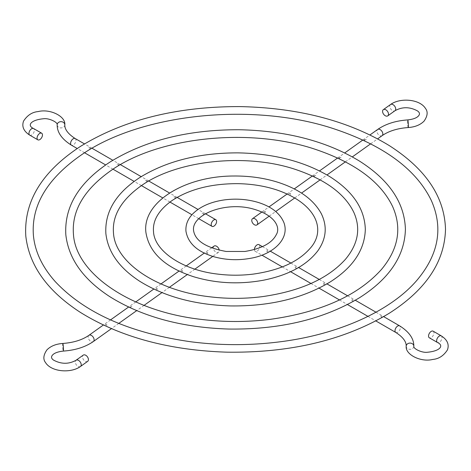 <?xml version="1.0" encoding="UTF-8"?>
<svg xmlns="http://www.w3.org/2000/svg" width="471" height="471" viewBox="0 0 471 471"><rect width="100%" height="100%" fill="white"/><g stroke="black" fill="none" stroke-linecap="round" stroke-linejoin="round"><path stroke-width="0.35" stroke-dasharray="2.35 1.77" d="M433.149 331.172A3.821 2.202 -60 0 1 433.149 335.582A3.821 2.202 -60 0 1 429.328 337.789M382.134 317.042L381.063 315.923L380.45 316.07C379.92 317.189 380.48 317.513 382.134 317.042M352.102 299.703C351.572 300.822 352.131 301.146 353.786 300.675L352.602 299.562L352.102 299.703M323.754 283.336C323.224 284.455 323.783 284.778 325.437 284.307L325.096 283.33L323.754 283.336M295.405 266.969C294.87 268.087 295.435 268.411 297.089 267.94L296.306 266.845L295.405 266.969M267.057 250.601C266.521 251.72 267.081 252.044 268.741 251.573L267.516 250.46L267.057 250.601M254.399 249.565A3.821 2.202 120 0 0 255.188 251.279A3.821 2.202 120 0 0 259.009 249.071A3.821 2.202 120 0 0 259.009 244.661M207.517 252.456C208.07 253.528 207.534 253.869 205.915 253.475C205.221 252.721 205.721 252.368 207.417 252.403L207.517 252.456M202.883 213.051L203.943 214.164C202.3 214.641 201.735 214.317 202.259 213.192L202.883 213.051M265.197 211.349C265.721 212.427 265.185 212.762 263.583 212.362C262.883 211.614 263.383 211.261 265.085 211.291L265.197 211.349M182.153 270.378L182.189 270.395C182.889 271.479 182.389 271.832 180.687 271.461C179.981 270.731 180.47 270.366 182.153 270.378M174.729 196.695L175.595 197.796C173.946 198.273 173.387 197.95 173.911 196.825L174.729 196.695M289.488 193.216L290.313 193.304C291.007 194.388 290.507 194.747 288.811 194.37L289.488 193.216M156.496 288.27L156.955 288.382C157.655 289.465 157.155 289.824 155.454 289.453L156.496 288.27M146.387 180.328L147.246 181.429C145.598 181.906 145.039 181.582 145.563 180.458L146.387 180.328M313.645 175.789L315.546 175.318C316.241 176.401 315.741 176.755 314.045 176.384L313.645 175.789M129.79 307.08L131.727 306.368C132.428 307.451 131.927 307.81 130.226 307.439L129.79 307.08M117.921 163.949L118.898 165.062C117.25 165.539 116.684 165.215 117.214 164.091L117.921 163.949M338.908 157.756L340.774 157.326C341.469 158.415 340.969 158.768 339.273 158.397L338.908 157.756M105.598 324.283L106.499 324.354C107.194 325.443 106.693 325.797 104.998 325.426L105.598 324.283M89.649 147.588L90.55 148.695C88.901 149.172 88.336 148.848 88.866 147.723L89.649 147.588M364.177 139.722L366.002 139.339C366.703 140.423 366.202 140.782 364.501 140.411L364.177 139.722M87.677 361.345A3.821 2.426 54.5 0 1 83.485 359.644A3.821 2.426 54.5 0 1 83.243 355.128M214.064 246.097A3.821 2.426 -125.5 0 0 214.305 250.613A3.821 2.426 -125.5 0 0 218.491 252.315A3.821 2.426 -125.5 0 0 219.227 250.236M441.25 335.852A3.821 2.202 -60 0 1 441.25 340.256A3.821 2.202 -60 0 1 437.429 342.464M406.19 346.232A3.821 3.12 179.6 0 0 410.029 349.323A3.821 3.12 179.6 0 0 413.826 346.185M395.799 332.455A3.821 2.202 120 0 0 399.614 330.253A3.821 2.202 120 0 0 399.614 325.844M390.536 104.515A3.821 2.426 -125.5 0 0 390.777 109.031A3.821 2.426 -125.5 0 0 394.969 110.732M408.198 127.541A3.821 0.336 86.4 0 1 407.621 123.749A3.821 0.336 86.4 0 1 407.721 119.917M382.081 135.683A3.821 2.426 54.5 0 1 377.889 133.982A3.821 2.426 54.5 0 1 377.648 129.466M29.75 135.148A3.821 2.202 120 0 0 33.571 132.946A3.821 2.202 120 0 0 33.571 128.536M64.81 124.768A3.821 3.12 -0.4 0 1 61.012 127.912A3.821 3.12 -0.4 0 1 57.174 124.815M75.201 138.545A3.821 2.202 -60 0 1 75.201 142.954A3.821 2.202 -60 0 1 71.386 145.156M80.464 366.485A3.821 2.426 54.5 0 1 76.278 364.784A3.821 2.426 54.5 0 1 76.031 360.268M62.802 343.459A3.821 0.336 -93.6 0 0 62.702 347.292A3.821 0.336 -93.6 0 0 63.279 351.083M88.919 335.317A3.821 2.426 -125.5 0 0 89.166 339.832A3.821 2.426 -125.5 0 0 93.352 341.534M255.188 251.279L261.888 255.147M282.3 266.927L290.578 271.708M310.99 283.495L319.05 288.146M339.514 299.962L347.463 304.549M367.969 316.388L375.852 320.939M262.441 246.645L270.266 251.161M290.884 263.065L298.614 267.534M319.267 279.45L326.968 283.901M347.627 295.829L355.317 300.262M375.988 312.202L383.665 316.63M269.241 216.136L275.718 211.514M294.787 197.92L301.54 193.104M320.127 179.851L326.992 174.959M345.408 161.83L352.337 156.89M370.671 143.814L377.642 138.851M261.935 211.962L268.976 206.94M287.169 193.975L294.257 188.918M312.397 175.983L319.503 170.92M337.63 157.997L344.743 152.928M362.858 140.011L369.976 134.936M205.48 213.757L197.997 209.436M177.125 197.39L169.578 193.033M148.777 181.023L141.2 176.649M120.429 164.656L112.84 160.275M92.081 148.288L84.48 143.902M198.733 218.679L191.933 214.752M169.937 202.059L162.807 197.938M141.441 185.603L134.164 181.406M113.016 169.195L105.663 164.944M84.621 152.798L77.215 148.524M211.532 247.899L204.279 253.068M186.245 265.927L179.045 271.06M160.994 283.931L153.817 289.047M135.754 301.923L128.583 307.039M110.52 319.915L103.355 325.025M218.491 252.315L212.768 256.395M194.906 269.129L187.287 274.564M169.419 287.298L161.965 292.615M144.061 305.379L136.684 310.642M118.751 323.424L111.427 328.652"/><path stroke-width="0.71" d="M441.25 335.852A3.821 2.202 -60 0 0 439.337 336.041A3.821 2.202 -60 0 0 436.847 339.403A3.821 2.202 -60 0 0 437.429 342.464L429.328 337.789A3.821 2.202 -60 0 1 428.745 334.728A3.821 2.202 -60 0 1 431.242 331.36A3.821 2.202 -60 0 1 433.149 331.172L441.25 335.852C447.315 339.738 449.381 344.419 447.45 349.882C443.682 355.729 438.819 358.908 432.855 359.42C420.944 362.482 405.225 354.663 406.19 346.232C406.202 344.578 406.408 339.267 395.799 332.455A3.821 2.202 120 0 1 395.21 329.394A3.821 2.202 120 0 1 397.707 326.032A3.821 2.202 120 0 1 399.614 325.844C409.175 331.867 413.915 338.643 413.826 346.185A3.821 3.12 179.6 0 0 410.005 343.088A3.821 3.12 179.6 0 0 406.19 346.232M262.441 246.645L259.009 244.661A3.821 2.202 120 0 0 257.101 244.855A3.821 2.202 120 0 0 254.399 249.565M385.543 109.649A3.821 2.426 -125.5 0 0 383.323 109.655A3.821 2.426 -125.5 0 0 383.571 114.17A3.821 2.426 -125.5 0 0 387.757 115.872A3.821 2.426 -125.5 0 0 388.245 112.752A3.821 2.426 -125.5 0 0 385.543 109.649M254.723 218.679A3.821 2.426 54.5 0 1 257.431 221.782A3.821 2.426 54.5 0 1 256.936 224.903A3.821 2.426 54.5 0 1 252.75 223.201A3.821 2.426 54.5 0 1 252.509 218.685A3.821 2.426 54.5 0 1 254.723 218.679M39.758 133.405A3.821 2.202 120 0 0 37.268 136.767A3.821 2.202 120 0 0 37.851 139.828A3.821 2.202 120 0 0 41.672 137.62A3.821 2.202 120 0 0 41.672 133.211A3.821 2.202 120 0 0 39.758 133.405M213.899 219.91A3.821 2.202 -60 0 1 215.812 219.721A3.821 2.202 -60 0 1 215.812 224.131A3.821 2.202 -60 0 1 211.991 226.339A3.821 2.202 -60 0 1 211.408 223.278A3.821 2.202 -60 0 1 213.899 219.91M80.464 366.485A3.821 2.426 54.5 0 0 80.959 363.365A3.821 2.426 54.5 0 0 78.251 360.256A3.821 2.426 54.5 0 0 76.031 360.268L83.243 355.128A3.821 2.426 54.5 0 1 85.457 355.116A3.821 2.426 54.5 0 1 88.165 358.225A3.821 2.426 54.5 0 1 87.677 361.345L80.464 366.485C71.039 373.426 51.433 372.037 45.575 362.641C42.914 359.279 43.367 355.028 46.929 349.876C50.727 346.067 56.014 343.93 62.802 343.459C73.576 342.652 82.284 339.938 88.919 335.317A3.821 2.426 -125.5 0 1 91.139 335.305A3.821 2.426 -125.5 0 1 93.847 338.413A3.821 2.426 -125.5 0 1 93.352 341.534C85.322 347.074 75.295 350.253 63.279 351.083A3.821 0.336 -93.6 0 0 63.432 348.41A3.821 0.336 -93.6 0 0 63.037 344.154A3.821 0.336 -93.6 0 0 62.802 343.459M219.227 250.236A3.821 2.426 -125.5 0 0 216.277 246.086A3.821 2.426 -125.5 0 0 214.064 246.097L211.532 247.899M387.757 115.872L394.969 110.732A3.821 2.426 -125.5 0 0 395.457 107.612A3.821 2.426 -125.5 0 0 392.749 104.509A3.821 2.426 -125.5 0 0 390.536 104.515L383.323 109.655M407.963 120.611A3.821 0.336 86.4 0 1 408.351 124.868A3.821 0.336 86.4 0 1 408.198 127.541C397.424 128.347 388.716 131.062 382.081 135.683A3.821 2.426 54.5 0 0 382.57 132.563A3.821 2.426 54.5 0 0 379.862 129.46A3.821 2.426 54.5 0 0 377.648 129.466C385.678 123.926 395.705 120.747 407.721 119.917A3.821 0.336 86.4 0 1 407.963 120.611M41.672 133.211L33.571 128.536A3.821 2.202 120 0 0 31.663 128.724A3.821 2.202 120 0 0 29.167 132.092A3.821 2.202 120 0 0 29.75 135.148L37.851 139.828M60.994 121.677A3.821 3.12 -0.4 0 1 64.81 124.768C64.798 126.422 64.592 131.733 75.201 138.545A3.821 2.202 -60 0 0 73.293 138.733A3.821 2.202 -60 0 0 70.797 142.101A3.821 2.202 -60 0 0 71.386 145.156C61.825 139.133 57.085 132.357 57.174 124.815A3.821 3.12 -0.4 0 1 60.994 121.677M437.429 342.464C444.271 345.549 440.25 351.13 427.209 352.273C421.886 352.967 413.014 348.64 413.826 346.185M261.888 255.147L282.3 266.927M290.578 271.708L310.99 283.495M319.05 288.146L339.514 299.962M347.463 304.549L367.969 316.388M375.852 320.939L395.799 332.455M270.266 251.161L290.884 263.065M298.614 267.534L319.267 279.45M326.968 283.901L347.627 295.829M355.317 300.262L375.988 312.202M383.665 316.63L399.614 325.844M185.945 231.149C185.497 224.749 187.799 218.956 192.839 213.775C200.263 206.51 210.714 201.894 224.202 199.928C235.889 198.373 247.104 199.174 257.849 202.33C271.302 206.463 279.992 213.233 283.913 222.642C289.977 239.003 273.027 254.499 250.702 258.267C238.149 260.569 225.927 260.069 214.017 256.772C197.349 251.791 187.994 243.254 185.945 231.149M193.546 230.46C191.503 214.835 224.449 201.506 251.961 208.653C275.617 214.923 280.586 227.74 276.347 234.54C272.091 243.089 261.593 248.735 244.855 251.467L226.145 251.467C206.01 247.752 195.141 240.752 193.546 230.46M145.904 232.362C142.124 202.412 184.473 175.96 233.981 176.013C248.953 175.895 263.106 177.832 276.453 181.824C298.496 188.641 313.456 199.274 321.334 213.722C327.469 226.41 326.303 238.773 317.843 250.802C306.645 265.379 288.476 275.188 263.354 280.233C239.297 284.608 216.048 283.442 193.605 276.724C164.985 267.387 149.089 252.597 145.904 232.362M153.511 231.673C152.539 220.422 158.739 210.037 172.115 200.505C189.183 189.33 210.849 183.714 237.107 183.649C251.173 183.837 264.313 185.91 276.53 189.854C317.166 203.643 326.78 230.808 309.594 248.941C297.866 262.017 279.15 270.395 253.451 274.075C241.482 275.576 229.518 275.576 217.549 274.075C181.706 269.983 154.311 250.537 153.511 231.673M105.869 233.575C104.65 211.756 116.007 193.045 139.952 177.437C166.657 161.017 199.333 152.828 237.967 152.869C274.216 153.581 304.961 161.588 330.212 176.908C352.985 191.409 364.689 208.9 365.319 229.383C364.713 249.924 352.985 267.463 330.124 281.988C302.694 298.479 269.371 306.456 230.154 305.92C194.405 304.766 164.244 296.536 139.657 281.216C119.251 267.952 107.989 252.067 105.869 233.575M113.476 232.886C112.092 215.541 121.441 199.757 141.53 185.545C177.455 160.01 246.786 152.787 296.247 169.701C325.832 179.816 345.031 194.052 353.833 212.397C360.957 228.382 358.184 243.984 345.514 259.221C327.904 278.797 300.08 291.284 262.053 296.683C244.349 298.902 226.651 298.902 208.947 296.683C155.895 290.572 114.918 261.917 113.476 232.886M65.834 234.782C64.203 206.598 78.993 182.312 110.202 161.918C145.18 140.411 188.023 129.684 238.738 129.731C286.297 130.667 326.615 141.159 359.673 161.206C389.387 180.157 404.63 202.877 405.407 229.353C404.683 255.906 389.423 278.679 359.614 297.672C323.712 319.267 280.033 329.724 228.57 329.046C181.7 327.545 142.16 316.789 109.967 296.771C83.255 279.415 68.548 258.75 65.834 234.782M73.441 234.093C71.645 210.661 84.15 189.489 110.944 170.579C158.692 136.684 250.36 127.152 315.923 149.531C355.181 162.907 380.733 181.883 392.584 206.463C402.163 228.035 398.454 249.041 381.457 269.471C357.972 295.553 321.039 312.161 270.66 319.291C247.222 322.229 223.778 322.229 200.34 319.291C130.073 311.16 75.525 273.286 73.441 234.093M25.799 235.995C23.75 201.447 41.972 171.579 80.453 146.404C123.696 119.811 176.713 106.54 239.509 106.587C298.402 107.753 348.281 120.735 389.158 145.527C425.802 168.93 444.583 196.866 445.501 229.342C444.648 261.9 425.843 289.906 389.081 313.362C344.695 340.068 290.636 353.003 226.916 352.173C168.877 350.306 119.952 336.995 80.152 312.244C47.218 290.807 29.096 265.391 25.799 235.995M33.406 235.306C31.198 205.78 46.853 179.215 80.364 155.613C139.928 113.352 253.957 101.512 335.623 129.372C384.548 146.01 416.452 169.731 431.336 200.534C443.364 227.705 438.713 254.11 417.388 279.739C391.23 310.778 338.773 334.593 279.256 341.899C250.083 345.549 220.917 345.549 191.744 341.899C130.396 333.291 84.898 313.186 55.237 281.593C42.172 266.886 34.895 251.455 33.406 235.306M390.536 104.515C399.961 97.574 419.567 98.963 425.425 108.359C428.086 111.721 427.633 115.972 424.071 121.124C420.273 124.933 414.986 127.07 408.198 127.541M394.969 110.732C402.269 106.681 409.776 106.74 417.494 110.921C419.52 112.339 419.979 113.847 418.878 115.43C417.247 117.756 413.526 119.251 407.721 119.917M256.936 224.903L269.241 216.136M275.718 211.514L294.787 197.92M301.54 193.104L320.127 179.851M326.992 174.959L345.408 161.83M352.337 156.89L370.671 143.814M377.642 138.851L382.081 135.683M252.509 218.685L261.935 211.962M268.976 206.94L287.169 193.975M294.257 188.918L312.397 175.983M319.503 170.92L337.63 157.997M344.743 152.928L362.858 140.011M369.976 134.936L377.648 129.466M29.75 135.148C23.685 131.262 21.619 126.581 23.55 121.118C27.318 115.271 32.181 112.092 38.145 111.58C50.056 108.518 65.775 116.337 64.81 124.768M33.571 128.536C26.729 125.451 30.75 119.87 43.791 118.727C49.114 118.033 57.986 122.36 57.174 124.815M215.812 219.721L205.48 213.757M197.997 209.436L177.125 197.39M169.578 193.033L148.777 181.023M141.2 176.649L120.429 164.656M112.84 160.275L92.081 148.288M84.48 143.902L75.201 138.545M211.991 226.339L198.733 218.679M191.933 214.752L169.937 202.059M162.807 197.938L141.441 185.603M134.164 181.406L113.016 169.195M105.663 164.944L84.621 152.798M77.215 148.524L71.386 145.156M76.031 360.268C68.731 364.318 61.224 364.26 53.506 360.079C51.48 358.661 51.021 357.153 52.122 355.57C53.753 353.244 57.474 351.749 63.279 351.083M204.279 253.068L186.245 265.927M179.045 271.06L160.994 283.931M153.817 289.047L135.754 301.923M128.583 307.039L110.52 319.915M103.355 325.025L88.919 335.317M212.768 256.395L194.906 269.129M187.287 274.564L169.419 287.298M161.965 292.615L144.061 305.379M136.684 310.642L118.751 323.424M111.427 328.652L93.352 341.534"/></g></svg>
